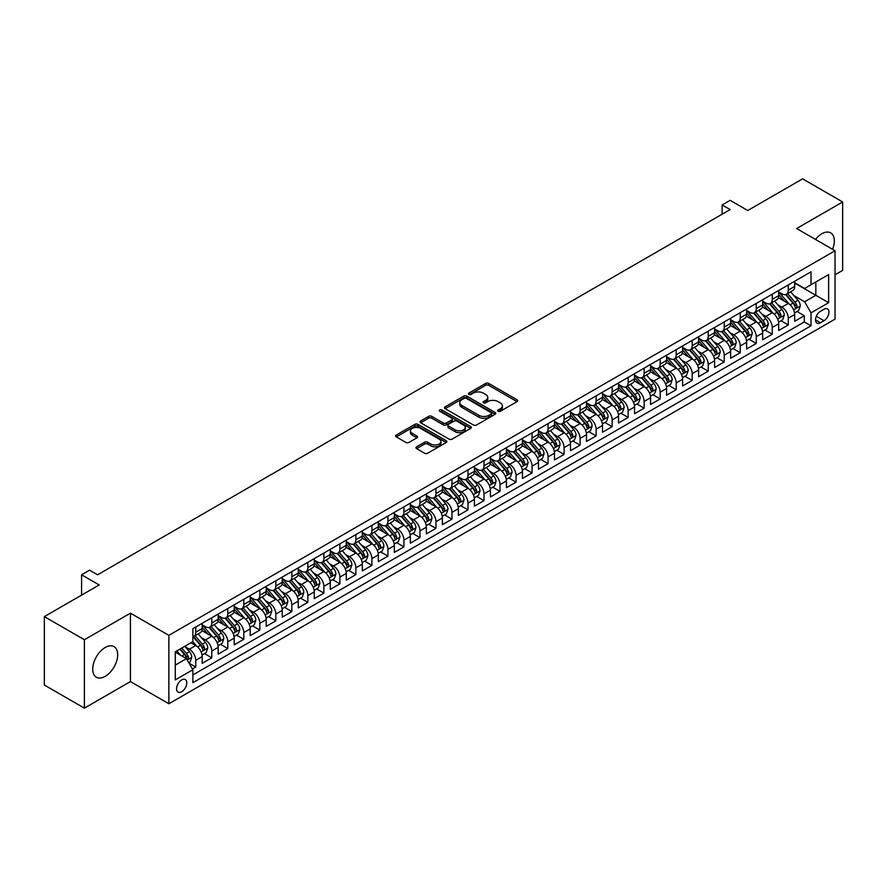 <?xml version="1.0" encoding="UTF-8"?>
<svg xmlns="http://www.w3.org/2000/svg" width="887" height="887" viewBox="0 0 887 887"><rect width="100%" height="100%" fill="white"/><g stroke="black" fill="none" stroke-linecap="round" stroke-linejoin="round"><path stroke-width="1.33" d="M498.15 411.258A1.552 0.898 0 0 0 500.357 411.258L517.054 401.611A2.217 1.286 0 0 0 517.709 400.713A2.217 1.286 0 0 0 517.054 399.804L488.759 383.461A2.217 1.286 0 0 0 485.621 383.461L468.913 393.107A1.552 0.898 0 0 0 468.458 393.739A1.552 0.898 0 0 0 468.913 394.382A1.552 0.898 0 0 0 471.119 394.382L473.281 393.129A7.118 4.102 0 0 1 483.337 393.129L485.699 394.493A7.118 4.102 0 0 1 487.783 397.398A7.118 4.102 0 0 1 485.699 400.303L483.537 401.545A1.552 0.898 0 0 0 483.082 402.188A1.552 0.898 0 0 0 483.537 402.82A1.552 0.898 0 0 0 485.732 402.82L487.894 401.567A7.118 4.102 0 0 1 497.962 401.567L500.312 402.931A7.118 4.102 0 0 1 502.397 405.836A7.118 4.102 0 0 1 500.312 408.741L498.15 409.994A1.552 0.898 0 0 0 497.696 410.626A1.552 0.898 0 0 0 498.15 411.258L498.15 409.994M105.198 676.349A17.662 10.2 120 0 0 116.74 660.782A17.662 10.2 120 0 0 114.035 646.634A17.662 10.2 120 0 0 105.198 647.499A17.662 10.2 120 0 0 93.667 663.066A17.662 10.2 120 0 0 96.373 677.224A17.662 10.2 120 0 0 105.198 676.349M832.583 249.314A17.662 10.2 120 0 0 830.664 232.893A17.662 10.2 120 0 0 821.828 233.758A17.662 10.2 120 0 0 815.486 239.435M181.669 691.749A7.251 4.18 120 0 0 186.403 685.363A7.251 4.18 120 0 0 185.294 679.553A7.251 4.18 120 0 0 181.669 679.908A7.251 4.18 120 0 0 176.934 686.294A7.251 4.18 120 0 0 178.043 692.104A7.251 4.18 120 0 0 181.669 691.749M416.613 446.815A2.217 1.286 0 0 0 415.959 447.713A2.217 1.286 0 0 0 416.613 448.622L424.551 453.213A2.217 1.286 0 0 0 427.689 453.213L446.239 442.502A2.217 1.286 0 0 0 446.893 441.593A2.217 1.286 0 0 0 446.239 440.684L417.943 424.352A2.217 1.286 0 0 0 414.806 424.352L396.256 435.062A2.217 1.286 0 0 0 395.602 435.972A2.217 1.286 0 0 0 396.256 436.87L405.847 442.413A2.217 1.286 0 0 0 408.985 442.413L416.923 437.823A2.217 1.286 0 0 0 417.577 436.914A2.217 1.286 0 0 0 416.923 436.016L412.167 433.266A5.943 3.437 0 0 1 410.426 430.838A5.943 3.437 0 0 1 414.096 427.667A5.943 3.437 0 0 1 420.582 428.41L439.209 439.165A5.943 3.437 0 0 1 440.95 441.593A5.943 3.437 0 0 1 437.28 444.764A5.943 3.437 0 0 1 430.794 444.021L427.689 442.225A2.217 1.286 0 0 0 424.551 442.225L416.613 446.815L416.613 448.622M835.044 274.77L842.65 270.38L842.65 201.959L802.613 178.841L747.763 210.507L730.156 200.34L722.14 204.964L730.156 209.587L97.592 574.787L89.587 570.164L81.582 574.787L81.582 595.133M84.387 639.738L84.387 708.159L130.422 681.571L130.422 613.161L84.387 639.738L44.35 616.62L99.2 584.954L81.582 574.787M130.422 613.161L168.863 635.347L835.044 250.733L835.044 319.143L168.863 703.768L168.863 635.347M842.65 201.959L796.615 228.536L835.044 250.733M473.436 424.984A2.217 1.286 0 0 0 476.574 424.984L495.123 414.273A2.217 1.286 0 0 0 495.778 413.364A2.217 1.286 0 0 0 495.123 412.466L466.828 396.123A2.217 1.286 0 0 0 463.69 396.123L445.141 406.834A2.217 1.286 0 0 0 444.487 407.743A2.217 1.286 0 0 0 445.141 408.652L473.436 424.984M440.34 411.59A1.552 0.898 0 0 1 441.914 411.812L441.914 409.971L470.687 426.569A2.217 1.286 0 0 1 471.341 427.479A2.217 1.286 0 0 1 470.687 428.388L452.137 439.098A2.217 1.286 0 0 1 448.988 439.098L420.693 422.766L428.632 418.209L428.632 416.369L420.693 420.948A2.217 1.286 0 0 0 420.05 421.857A2.217 1.286 0 0 0 420.693 422.766L420.693 420.948M428.632 418.209A2.217 1.286 0 0 1 431.781 418.209L431.781 416.369A2.217 1.286 0 0 0 428.632 416.369M431.781 416.369L443.256 422.988A2.217 1.286 0 0 0 446.394 422.988L451.66 419.95A2.217 1.286 0 0 0 452.315 419.041A2.217 1.286 0 0 0 451.66 418.132L439.719 411.235A1.552 0.898 0 0 1 439.265 410.603A1.552 0.898 0 0 1 440.218 409.772A1.552 0.898 0 0 1 441.914 409.971M84.387 708.159L44.35 685.041L44.35 616.62M192.435 668.975L195.761 667.057L189.119 663.221M185.339 646.889L189.352 649.217A9.058 5.233 60 0 1 195.761 660.305L202.169 656.613L202.169 663.365L211.782 657.81L204.487 653.608M201.349 637.653L205.374 639.971A9.058 5.233 60 0 1 211.782 651.069L218.18 647.366L218.18 654.118L227.793 648.563L220.508 644.361M217.359 628.406L221.384 630.724A9.058 5.233 60 0 1 227.793 641.822L234.201 638.119L234.201 644.871L243.803 639.327L236.519 635.114M233.381 619.159L237.394 621.477A9.058 5.233 60 0 1 243.803 632.575L250.212 628.872L250.212 635.624L259.824 630.08L252.529 625.867M249.391 609.912L253.416 612.23A9.058 5.233 60 0 1 259.824 623.328L266.222 619.625L266.222 626.377L275.835 620.833L268.55 616.62M265.401 600.665L269.426 602.983A9.058 5.233 60 0 1 275.835 614.081L282.243 610.389L282.243 617.13L291.845 611.587L284.561 607.384M281.423 591.418L285.437 593.747A9.058 5.233 60 0 1 291.845 604.834L298.254 601.142L298.254 607.883L307.856 602.34L300.571 598.137M297.433 582.171L301.458 584.5A9.058 5.233 60 0 1 307.856 595.587L314.264 591.895L314.264 598.647L323.877 593.093L316.592 588.89M313.444 572.924L317.468 575.253A9.058 5.233 60 0 1 323.877 586.34L330.286 582.648L330.286 589.4L339.887 583.846L332.603 579.643M329.465 563.688L333.479 566.006A9.058 5.233 60 0 1 339.887 577.104L346.296 573.401L346.296 580.153L355.898 574.599L348.613 570.396M345.475 554.442L349.5 556.759A9.058 5.233 60 0 1 355.898 567.857L362.306 564.154L362.306 570.906L371.919 565.363L364.635 561.149M361.486 545.195L365.511 547.512A9.058 5.233 60 0 1 371.919 558.61L378.328 554.907L378.328 561.659L387.929 556.116L380.645 551.902M377.507 535.948L381.521 538.265A9.058 5.233 60 0 1 387.929 549.363L394.338 545.66L394.338 552.413L403.94 546.869L396.655 542.656M393.518 526.701L397.542 529.018A9.058 5.233 60 0 1 403.94 540.116L410.348 536.413L410.348 543.166L419.961 537.622L412.677 533.409M409.528 517.454L413.553 519.782A9.058 5.233 60 0 1 419.961 530.87L426.37 527.177L426.37 533.919L435.972 528.375L428.687 524.173M425.549 508.207L429.563 510.535A9.058 5.233 60 0 1 435.972 521.623L442.38 517.93L442.38 524.672L451.982 519.128L444.697 514.926M441.56 498.96L445.584 501.288A9.058 5.233 60 0 1 451.982 512.376L458.391 508.683L458.391 515.436L468.003 509.881L460.719 505.679M457.57 489.724L461.595 492.041A9.058 5.233 60 0 1 468.003 503.14L474.412 499.436L474.412 506.189L484.014 500.634L476.729 496.432M473.591 480.477L477.605 482.794A9.058 5.233 60 0 1 484.014 493.893L490.422 490.189L490.422 496.942L500.024 491.398L492.74 487.185M489.602 471.23L493.627 473.547A9.058 5.233 60 0 1 500.024 484.646L506.433 480.942L506.433 487.695L516.046 482.151L508.761 477.938M505.612 461.983L509.637 464.3A9.058 5.233 60 0 1 516.046 475.399L522.454 471.696L522.454 478.448L532.056 472.904L524.771 468.691M521.634 452.736L525.647 455.053A9.058 5.233 60 0 1 532.056 466.152L538.464 462.449L538.464 469.201L548.066 463.657L540.782 459.444M537.644 443.489L541.669 445.806A9.058 5.233 60 0 1 548.066 456.905L554.475 453.213L554.475 459.954L564.088 454.41L556.803 450.208M553.654 434.242L557.679 436.57A9.058 5.233 60 0 1 564.088 447.658L570.496 443.966L570.496 450.707L580.098 445.163L572.814 440.961M569.676 424.995L573.689 427.323A9.058 5.233 60 0 1 580.098 438.411L586.507 434.719L586.507 441.471L596.108 435.916L588.824 431.714M585.686 415.748L589.711 418.076A9.058 5.233 60 0 1 596.108 429.175L602.517 425.472L602.517 432.224L612.13 426.669L604.845 422.467M601.696 406.512L605.721 408.829A9.058 5.233 60 0 1 612.13 419.928L618.538 416.225L618.538 422.977L628.14 417.422L620.856 413.22M617.718 397.265L621.732 399.582A9.058 5.233 60 0 1 628.14 410.681L634.549 406.978L634.549 413.73L644.15 408.186L636.866 403.973M633.728 388.018L637.753 390.335A9.058 5.233 60 0 1 644.15 401.434L650.559 397.731L650.559 404.483L660.172 398.939L652.887 394.726M649.739 378.771L653.763 381.088A9.058 5.233 60 0 1 660.172 392.187L666.581 388.484L666.581 395.236L676.182 389.692L668.898 385.479M665.76 369.524L669.774 371.841A9.058 5.233 60 0 1 676.182 382.94L682.591 379.248L682.591 385.989L692.193 380.445L684.908 376.243M681.77 360.277L685.795 362.606A9.058 5.233 60 0 1 692.193 373.693L698.601 370.001L698.601 376.742L708.214 371.198L700.93 366.996M697.781 351.03L701.805 353.359A9.058 5.233 60 0 1 708.214 364.446L714.623 360.754L714.623 367.506L724.224 361.951L716.94 357.749M713.802 341.783L717.816 344.112A9.058 5.233 60 0 1 724.224 355.199L730.633 351.507L730.633 358.259L740.235 352.704L732.95 348.502M729.813 332.547L733.837 334.865A9.058 5.233 60 0 1 740.235 345.963L746.643 342.26L746.643 349.012L756.256 343.457L748.972 339.255M745.823 323.3L749.848 325.618A9.058 5.233 60 0 1 756.256 336.716L762.665 333.013L762.665 339.765L772.267 334.222L764.982 330.008M761.844 314.053L765.858 316.371A9.058 5.233 60 0 1 772.267 327.469L778.675 323.766L778.675 330.518L788.277 324.975L788.277 318.222A9.058 5.233 -120 0 0 781.879 307.124L777.855 304.806M780.992 320.761L788.277 324.975M202.169 656.613A9.058 5.233 -120 0 0 195.761 645.514L190.96 642.742M218.18 647.366A9.058 5.233 -120 0 0 211.782 636.267L201.87 630.557M234.201 638.119A9.058 5.233 -120 0 0 227.793 627.02L217.892 621.31M250.212 628.872A9.058 5.233 -120 0 0 243.803 617.784L233.902 612.063M266.222 619.625A9.058 5.233 -120 0 0 259.824 608.537L249.912 602.816M282.243 610.389A9.058 5.233 -120 0 0 275.835 599.29L265.934 593.569M298.254 601.142A9.058 5.233 -120 0 0 291.845 590.043L281.944 584.322M314.264 591.895A9.058 5.233 -120 0 0 307.856 580.797L297.954 575.075M330.286 582.648A9.058 5.233 -120 0 0 323.877 571.55L313.976 565.839M346.296 573.401A9.058 5.233 -120 0 0 339.887 562.303L329.986 556.592M362.306 564.154A9.058 5.233 -120 0 0 355.898 553.056L345.997 547.346M378.328 554.907A9.058 5.233 -120 0 0 371.919 543.82L362.018 538.099M394.338 545.66A9.058 5.233 -120 0 0 387.929 534.573L378.028 528.852M410.348 536.413A9.058 5.233 -120 0 0 403.94 525.326L394.039 519.605M426.37 527.177A9.058 5.233 -120 0 0 419.961 516.079L410.06 510.358M442.38 517.93A9.058 5.233 -120 0 0 435.972 506.832L426.07 501.111M458.391 508.683A9.058 5.233 -120 0 0 451.982 497.585L442.081 491.875M474.412 499.436A9.058 5.233 -120 0 0 468.003 488.338L458.102 482.628M490.422 490.189A9.058 5.233 -120 0 0 484.014 479.091L474.113 473.381M506.433 480.942A9.058 5.233 -120 0 0 500.024 469.855L490.123 464.134M522.454 471.696A9.058 5.233 -120 0 0 516.046 460.608L506.144 454.887M538.464 462.449A9.058 5.233 -120 0 0 532.056 451.361L522.155 445.64M554.475 453.213A9.058 5.233 -120 0 0 548.066 442.114L538.165 436.393M570.496 443.966A9.058 5.233 -120 0 0 564.088 432.867L554.187 427.146M586.507 434.719A9.058 5.233 -120 0 0 580.098 423.62L570.197 417.899M602.517 425.472A9.058 5.233 -120 0 0 596.108 414.373L586.207 408.663M618.538 416.225A9.058 5.233 -120 0 0 612.13 405.126L602.229 399.416M634.549 406.978A9.058 5.233 -120 0 0 628.14 395.89L618.239 390.169M650.559 397.731A9.058 5.233 -120 0 0 644.15 386.643L634.249 380.922M666.581 388.484A9.058 5.233 -120 0 0 660.172 377.396L650.271 371.675M682.591 379.248A9.058 5.233 -120 0 0 676.182 368.149L666.281 362.428M698.601 370.001A9.058 5.233 -120 0 0 692.193 358.902L682.291 353.181M714.623 360.754A9.058 5.233 -120 0 0 708.214 349.655L698.313 343.934M730.633 351.507A9.058 5.233 -120 0 0 724.224 340.408L714.323 334.698M746.643 342.26A9.058 5.233 -120 0 0 740.235 331.161L730.334 325.451M762.665 333.013A9.058 5.233 -120 0 0 756.256 321.926L746.355 316.204M778.675 323.766A9.058 5.233 -120 0 0 772.267 312.679L762.365 306.957M823.99 309.253L820.475 311.293A7.018 4.058 120 0 0 815.885 317.479A7.018 4.058 120 0 0 816.96 323.101A7.018 4.058 120 0 0 820.475 322.757L823.99 320.717A7.018 4.058 120 0 0 828.58 314.53A7.018 4.058 120 0 0 827.504 308.909A7.018 4.058 120 0 0 823.99 309.253M175.26 665.117L186.47 658.642L192.878 669.74L192.878 682.68L811.017 325.806L811.017 312.856L804.62 301.768L793.865 295.559M192.878 669.74L175.26 679.908L175.26 651.801L192.878 641.634L192.878 628.695L811.017 271.81L811.017 284.749L828.635 274.582L828.635 302.689L811.017 312.856M202.169 624.803L205.374 626.654A9.058 5.233 60 0 0 209.897 627.109L216.306 623.406A9.058 5.233 -120 0 0 218.18 619.259L218.18 614.081M218.18 615.556L221.384 617.407A9.058 5.233 60 0 0 225.919 617.862L232.316 614.159A9.058 5.233 -120 0 0 234.201 610.012L234.201 604.834M234.201 606.32L237.394 608.16A9.058 5.233 60 0 0 241.929 608.615L248.338 604.912A9.058 5.233 -120 0 0 250.212 600.765L250.212 595.587M250.212 597.073L253.416 598.913A9.058 5.233 60 0 0 257.94 599.368L264.348 595.665A9.058 5.233 -120 0 0 266.222 591.518L266.222 586.34M266.222 587.826L269.426 589.678A9.058 5.233 60 0 0 273.961 590.121L280.359 586.429A9.058 5.233 -120 0 0 282.243 582.271L282.243 577.104M282.243 578.579L285.437 580.431A9.058 5.233 60 0 0 289.971 580.874L296.38 577.182A9.058 5.233 -120 0 0 298.254 573.035L298.254 567.857M298.254 569.332L301.458 571.184A9.058 5.233 60 0 0 305.982 571.627L312.39 567.935A9.058 5.233 -120 0 0 314.264 563.788L314.264 558.61M314.264 560.085L317.468 561.937A9.058 5.233 60 0 0 322.003 562.38L328.401 558.688A9.058 5.233 -120 0 0 330.286 554.541L330.286 549.363M330.286 550.838L333.479 552.69A9.058 5.233 60 0 0 338.014 553.144L344.422 549.441A9.058 5.233 -120 0 0 346.296 545.294L346.296 540.116M346.296 541.591L349.5 543.443A9.058 5.233 60 0 0 354.024 543.897L360.432 540.194A9.058 5.233 -120 0 0 362.306 536.047L362.306 530.87M362.306 532.355L365.511 534.196A9.058 5.233 60 0 0 370.045 534.65L376.443 530.947A9.058 5.233 -120 0 0 378.328 526.8L378.328 521.623M378.328 523.108L381.521 524.949A9.058 5.233 60 0 0 386.056 525.403L392.464 521.7A9.058 5.233 -120 0 0 394.338 517.553L394.338 512.376M394.338 513.861L397.542 515.713A9.058 5.233 60 0 0 402.066 516.156L408.475 512.453A9.058 5.233 -120 0 0 410.348 508.306L410.348 503.129M410.348 504.614L413.553 506.466A9.058 5.233 60 0 0 418.087 506.909L424.485 503.217A9.058 5.233 -120 0 0 426.37 499.071L426.37 493.893M426.37 495.367L429.563 497.219A9.058 5.233 60 0 0 434.098 497.662L440.506 493.97A9.058 5.233 -120 0 0 442.38 489.824L442.38 484.646M442.38 486.12L445.584 487.972A9.058 5.233 60 0 0 450.108 488.415L456.517 484.723A9.058 5.233 -120 0 0 458.391 480.577L458.391 475.399M458.391 476.873L461.595 478.725A9.058 5.233 60 0 0 466.13 479.18L472.527 475.476A9.058 5.233 -120 0 0 474.412 471.33L474.412 466.152M474.412 467.626L477.605 469.478A9.058 5.233 60 0 0 482.14 469.933L488.549 466.229A9.058 5.233 -120 0 0 490.422 462.083L490.422 456.905M490.422 458.391L493.627 460.231A9.058 5.233 60 0 0 498.15 460.686L504.559 456.982A9.058 5.233 -120 0 0 506.433 452.836L506.433 447.658M506.433 449.144L509.637 450.984A9.058 5.233 60 0 0 514.172 451.439L520.569 447.735A9.058 5.233 -120 0 0 522.454 443.589L522.454 438.411M522.454 439.897L525.647 441.748A9.058 5.233 60 0 0 530.182 442.192L536.591 438.488A9.058 5.233 -120 0 0 538.464 434.342L538.464 429.164M538.464 430.65L541.669 432.501A9.058 5.233 60 0 0 546.192 432.945L552.601 429.253A9.058 5.233 -120 0 0 554.475 425.106L554.475 419.928M554.475 421.403L557.679 423.254A9.058 5.233 60 0 0 562.214 423.698L568.611 420.006A9.058 5.233 -120 0 0 570.496 415.859L570.496 410.681M570.496 412.156L573.689 414.007A9.058 5.233 60 0 0 578.224 414.451L584.633 410.759A9.058 5.233 -120 0 0 586.507 406.612L586.507 401.434M586.507 402.909L589.711 404.76A9.058 5.233 60 0 0 594.235 405.215L600.643 401.512A9.058 5.233 -120 0 0 602.517 397.365L602.517 392.187M602.517 393.662L605.721 395.513A9.058 5.233 60 0 0 610.256 395.968L616.653 392.265A9.058 5.233 -120 0 0 618.538 388.118L618.538 382.94M618.538 384.426L621.732 386.266A9.058 5.233 60 0 0 626.266 386.721L632.675 383.018A9.058 5.233 -120 0 0 634.549 378.871L634.549 373.693M634.549 375.179L637.753 377.019A9.058 5.233 60 0 0 642.277 377.474L648.685 373.771A9.058 5.233 -120 0 0 650.559 369.624L650.559 364.446M650.559 365.932L653.763 367.783A9.058 5.233 60 0 0 658.298 368.227L664.696 364.524A9.058 5.233 -120 0 0 666.581 360.377L666.581 355.199M666.581 356.685L669.774 358.536A9.058 5.233 60 0 0 674.308 358.98L680.717 355.288A9.058 5.233 -120 0 0 682.591 351.141L682.591 345.963M682.591 347.438L685.795 349.29A9.058 5.233 60 0 0 690.319 349.733L696.727 346.041A9.058 5.233 -120 0 0 698.601 341.894L698.601 336.716M698.601 338.191L701.805 340.043A9.058 5.233 60 0 0 706.34 340.486L712.738 336.794A9.058 5.233 -120 0 0 714.623 332.647L714.623 327.469M714.623 328.944L717.816 330.796A9.058 5.233 60 0 0 722.351 331.239L728.759 327.547A9.058 5.233 -120 0 0 730.633 323.4L730.633 318.222M730.633 319.697L733.837 321.549A9.058 5.233 60 0 0 738.361 322.003L744.77 318.3A9.058 5.233 -120 0 0 746.643 314.153L746.643 308.975M746.643 310.45L749.848 312.302A9.058 5.233 60 0 0 754.382 312.756L760.78 309.053A9.058 5.233 -120 0 0 762.665 304.906L762.665 299.728M762.665 301.214L765.858 303.055A9.058 5.233 60 0 0 770.393 303.509L776.801 299.806A9.058 5.233 -120 0 0 778.675 295.659L778.675 290.481M192.878 674.918L804.298 321.926L804.298 315.728L794.685 321.271L794.685 314.519A9.058 5.233 -120 0 0 788.277 303.432L778.376 297.71M778.675 291.967L781.879 293.819A9.058 5.233 -120 0 0 786.403 294.262A9.058 5.233 -120 0 0 788.277 290.116L788.277 284.938M786.403 294.262L792.812 290.559A9.058 5.233 -120 0 0 794.685 286.412L794.685 281.234M195.761 627.02L195.761 632.198A9.058 5.233 60 0 1 193.887 636.345A9.058 5.233 60 0 1 192.878 636.711M193.887 636.345L200.296 632.653A9.058 5.233 -120 0 0 202.169 628.506L202.169 623.328M211.782 617.784L211.782 622.962A9.058 5.233 60 0 1 209.897 627.109M227.793 608.537L227.793 613.715A9.058 5.233 60 0 1 225.919 617.862M243.803 599.29L243.803 604.468A9.058 5.233 60 0 1 241.929 608.615M259.824 590.043L259.824 595.221A9.058 5.233 60 0 1 257.94 599.368M275.835 580.797L275.835 585.974A9.058 5.233 60 0 1 273.961 590.121M291.845 571.55L291.845 576.727A9.058 5.233 60 0 1 289.971 580.874M307.856 562.303L307.856 567.48A9.058 5.233 60 0 1 305.982 571.627M323.877 553.056L323.877 558.233A9.058 5.233 60 0 1 322.003 562.38M339.887 543.82L339.887 548.998A9.058 5.233 60 0 1 338.014 553.144M355.898 534.573L355.898 539.751A9.058 5.233 60 0 1 354.024 543.897M371.919 525.326L371.919 530.504A9.058 5.233 60 0 1 370.045 534.65M387.929 516.079L387.929 521.257A9.058 5.233 60 0 1 386.056 525.403M403.94 506.832L403.94 512.01A9.058 5.233 60 0 1 402.066 516.156M419.961 497.585L419.961 502.763A9.058 5.233 60 0 1 418.087 506.909M435.972 488.338L435.972 493.516A9.058 5.233 60 0 1 434.098 497.662M451.982 479.091L451.982 484.269A9.058 5.233 60 0 1 450.108 488.415M468.003 469.855L468.003 475.033A9.058 5.233 60 0 1 466.13 479.18M484.014 460.608L484.014 465.786A9.058 5.233 60 0 1 482.14 469.933M500.024 451.361L500.024 456.539A9.058 5.233 60 0 1 498.15 460.686M516.046 442.114L516.046 447.292A9.058 5.233 60 0 1 514.172 451.439M532.056 432.867L532.056 438.045A9.058 5.233 60 0 1 530.182 442.192M548.066 423.62L548.066 428.798A9.058 5.233 60 0 1 546.192 432.945M564.088 414.373L564.088 419.551A9.058 5.233 60 0 1 562.214 423.698M580.098 405.126L580.098 410.304A9.058 5.233 60 0 1 578.224 414.451M596.108 395.879L596.108 401.057A9.058 5.233 60 0 1 594.235 405.215M612.13 386.643L612.13 391.821A9.058 5.233 60 0 1 610.256 395.968M628.14 377.396L628.14 382.574A9.058 5.233 60 0 1 626.266 386.721M644.15 368.149L644.15 373.327A9.058 5.233 60 0 1 642.277 377.474M660.172 358.902L660.172 364.08A9.058 5.233 60 0 1 658.298 368.227M676.182 349.655L676.182 354.833A9.058 5.233 60 0 1 674.308 358.98M692.193 340.408L692.193 345.586A9.058 5.233 60 0 1 690.319 349.733M708.214 331.161L708.214 336.339A9.058 5.233 60 0 1 706.34 340.486M724.224 321.914L724.224 327.092A9.058 5.233 60 0 1 722.351 331.239M740.235 312.679L740.235 317.856A9.058 5.233 60 0 1 738.361 322.003M756.256 303.432L756.256 308.609A9.058 5.233 60 0 1 754.382 312.756M772.267 294.185L772.267 299.362A9.058 5.233 60 0 1 770.393 303.509M772.267 327.469L772.267 334.222M756.256 336.716L756.256 343.457M740.235 345.963L740.235 352.704M724.224 355.199L724.224 361.951M708.214 364.446L708.214 371.198M692.193 373.693L692.193 380.445M676.182 382.94L676.182 389.692M660.172 392.187L660.172 398.939M644.15 401.434L644.15 408.186M628.14 410.681L628.14 417.422M612.13 419.928L612.13 426.669M596.108 429.175L596.108 435.916M580.098 438.411L580.098 445.163M564.088 447.658L564.088 454.41M548.066 456.905L548.066 463.657M532.056 466.152L532.056 472.904M516.046 475.399L516.046 482.151M500.024 484.646L500.024 491.398M484.014 493.893L484.014 500.634M468.003 503.14L468.003 509.881M451.982 512.376L451.982 519.128M435.972 521.623L435.972 528.375M419.961 530.87L419.961 537.622M403.94 540.116L403.94 546.869M387.929 549.363L387.929 556.116M371.919 558.61L371.919 565.363M355.898 567.857L355.898 574.599M339.887 577.104L339.887 583.846M323.877 586.34L323.877 593.093M307.856 595.587L307.856 602.34M291.845 604.834L291.845 611.587M275.835 614.081L275.835 620.833M259.824 623.328L259.824 630.08M243.803 632.575L243.803 639.327M227.793 641.822L227.793 648.563M211.782 651.069L211.782 657.81M195.761 660.305L195.761 667.057M186.47 658.642L175.26 652.178M804.62 301.768L815.829 295.293L815.829 281.977L828.635 274.582M794.685 283.086L828.635 302.689M794.685 282.72L804.62 288.452L811.017 284.749M130.422 681.571L168.863 703.768M722.14 204.964L722.14 214.21M797.014 311.514L804.298 315.728M804.298 321.926L811.017 325.806M498.771 411.479L500.312 410.592A7.118 4.102 0 0 0 502.397 407.687L502.397 405.836M487.783 397.398L487.783 399.25A7.118 4.102 0 0 1 485.699 402.155L484.158 403.042M517.021 401.634L488.759 385.313A2.217 1.286 0 0 0 485.621 385.313L469.533 394.604M495.123 412.466L495.123 414.273L466.828 397.975A2.217 1.286 0 0 0 463.69 397.975L445.174 408.663M491.198 414.007A1.552 0.898 0 0 0 491.653 413.364A1.552 0.898 0 0 0 491.198 412.732L466.362 398.396A1.552 0.898 0 0 0 464.156 398.396L461.883 399.715A7.118 4.102 0 0 0 459.799 402.62A7.118 4.102 0 0 0 461.883 405.514L478.858 415.316A7.118 4.102 0 0 0 488.914 415.316L491.198 414.007L491.198 415.859A1.552 0.898 0 0 0 491.653 415.216L491.653 413.364M459.799 402.62L459.799 404.461A7.118 4.102 0 0 0 461.883 407.366L461.883 405.514M491.198 415.859L488.914 417.167A7.118 4.102 0 0 1 478.858 417.167L461.883 407.366M431.781 418.209L443.256 424.84A2.217 1.286 0 0 0 446.394 424.84L451.66 421.802A2.217 1.286 0 0 0 452.315 420.893L452.315 419.041M441.914 411.812L470.653 428.41M455.164 429.862A5.943 3.437 0 0 0 461.639 430.605A5.943 3.437 0 0 0 465.309 427.434A5.943 3.437 0 0 0 463.568 425.006L457.005 421.214A2.217 1.286 0 0 0 453.867 421.214L448.6 424.263A2.217 1.286 0 0 0 447.946 425.172A2.217 1.286 0 0 0 448.6 426.07L455.164 429.862L455.164 431.714A5.943 3.437 0 0 0 461.639 432.457A5.943 3.437 0 0 0 465.309 429.286L465.309 427.434M447.946 425.172L447.946 427.013A2.217 1.286 0 0 0 448.6 427.922L448.6 426.07M455.164 431.714L448.6 427.922M440.95 441.593L440.95 443.445A5.943 3.437 0 0 1 437.28 446.616A5.943 3.437 0 0 1 430.794 445.873L427.689 444.077A2.217 1.286 0 0 0 424.551 444.077L416.646 448.645M410.426 430.838L410.426 432.69A5.943 3.437 0 0 0 412.167 435.118L412.167 433.266M416.901 437.845L412.167 435.118M446.239 440.684L446.239 442.502L417.943 426.203A2.217 1.286 0 0 0 414.806 426.203L396.289 436.892M794.552 312.934L798.688 310.55L800.296 305.926A5.998 3.47 -120 0 0 797.956 300.294L790.639 291.823M789.175 304.019L780.493 293.963A17.33 10.001 -120 0 0 778.675 292.067M784.418 301.192L779.562 295.571A14.38 8.305 -120 0 0 778.675 294.606M785.594 294.584L792.989 303.154A5.998 3.47 60 0 1 795.129 307.29C796.027 308.499 796.67 308.133 797.047 306.181A5.998 3.47 -120 0 0 794.907 302.046L787.601 293.575M786.026 294.451L793.976 303.653A3.06 1.763 60 0 1 794.752 304.851L797.047 306.181M795.129 307.29L795.572 308M778.542 322.181L782.678 319.797L784.274 315.173A5.998 3.47 -120 0 0 781.946 309.541L774.628 301.059M773.154 313.255L764.483 303.21A17.33 10.001 -120 0 0 762.665 301.314M768.397 310.439L763.541 304.818A14.38 8.305 -120 0 0 762.665 303.853M769.572 303.831L776.979 312.401A5.998 3.47 60 0 1 779.119 316.537C780.017 317.746 780.66 317.369 781.037 315.428A5.998 3.47 -120 0 0 778.897 311.293L771.579 302.822M770.016 303.698L777.966 312.9A3.06 1.763 60 0 1 778.731 314.098L781.037 315.428M779.119 316.537L779.551 317.247M762.521 331.428L766.667 329.044L768.264 324.42A5.998 3.47 -120 0 0 765.924 318.777L758.607 310.306M757.143 322.502L748.462 312.457A17.33 10.001 -120 0 0 746.643 310.55M752.387 319.686L747.53 314.065A14.38 8.305 -120 0 0 746.643 313.1M753.562 313.078L760.957 321.648A5.998 3.47 60 0 1 763.097 325.784C764.006 326.993 764.649 326.616 765.026 324.675A5.998 3.47 -120 0 0 762.887 320.54L755.569 312.069M753.994 312.934L761.944 322.147A3.06 1.763 60 0 1 762.72 323.345L765.026 324.675M763.097 325.784L763.541 326.494M746.51 340.675L750.646 338.28L752.254 333.667A5.998 3.47 -120 0 0 749.914 328.024L742.596 319.553M741.133 331.749L732.451 321.704A17.33 10.001 -120 0 0 730.633 319.797M736.376 328.933L731.52 323.312A14.38 8.305 -120 0 0 730.633 322.347M737.552 322.325L744.947 330.895A5.998 3.47 60 0 1 747.087 335.031C747.985 336.24 748.628 335.863 749.005 333.922A5.998 3.47 -120 0 0 746.865 329.787L739.558 321.316M737.984 322.181L745.934 331.394A3.06 1.763 60 0 1 746.71 332.592L749.005 333.922M747.087 335.031L747.53 335.741M730.5 349.921L734.636 347.527L736.232 342.903A5.998 3.47 -120 0 0 733.904 337.271L726.586 328.8M725.111 340.996L716.441 330.951A17.33 10.001 -120 0 0 714.623 329.044M720.355 338.18L715.499 332.558A14.38 8.305 -120 0 0 714.623 331.594M721.53 331.572L728.937 340.142A5.998 3.47 60 0 1 731.076 344.278C731.975 345.475 732.618 345.11 732.995 343.158A5.998 3.47 -120 0 0 730.855 339.034L723.537 330.563M721.974 331.428L729.923 340.641A3.06 1.763 60 0 1 730.688 341.828L732.995 343.158M731.076 344.278L731.509 344.988M714.478 359.168L718.625 356.774L720.222 352.15A5.998 3.47 -120 0 0 717.882 346.518L710.565 338.047M709.101 350.243L700.42 340.198A17.33 10.001 -120 0 0 698.601 338.291M704.345 347.427L699.488 341.805A14.38 8.305 -120 0 0 698.601 340.841M705.52 340.819L712.915 349.389A5.998 3.47 60 0 1 715.055 353.514C715.964 354.722 716.607 354.356 716.984 352.405A5.998 3.47 -120 0 0 714.844 348.269L707.527 339.799M705.952 340.675L713.902 349.877A3.06 1.763 60 0 1 714.678 351.075L716.984 352.405M715.055 353.514L715.499 354.235M698.468 368.415L702.604 366.021L704.211 361.397A5.998 3.47 -120 0 0 701.872 355.765L694.554 347.294M693.091 359.49L684.409 349.445A17.33 10.001 -120 0 0 682.591 347.538M688.334 356.674L683.478 351.052A14.38 8.305 -120 0 0 682.591 350.088M689.509 350.066L696.905 358.625A5.998 3.47 60 0 1 699.045 362.761C699.943 363.969 700.586 363.603 700.963 361.652A5.998 3.47 -120 0 0 698.823 357.516L691.516 349.046M689.942 349.921L697.892 359.124A3.06 1.763 60 0 1 698.668 360.322L700.963 361.652M699.045 362.761L699.488 363.47M682.458 377.651L686.593 375.268L688.19 370.644A5.998 3.47 -120 0 0 685.862 365.012L678.544 356.541M677.069 368.737L668.399 358.692A17.33 10.001 -120 0 0 666.581 356.785M672.313 365.91L667.456 360.299A14.38 8.305 -120 0 0 666.581 359.324M673.488 359.302L680.894 367.872A5.998 3.47 60 0 1 683.034 372.008C683.932 373.216 684.576 372.85 684.952 370.899A5.998 3.47 -120 0 0 682.813 366.763L675.495 358.293M673.932 359.168L681.881 368.371A3.06 1.763 60 0 1 682.646 369.569L684.952 370.899M683.034 372.008L683.467 372.717M666.436 386.898L670.583 384.514L672.18 379.891A5.998 3.47 -120 0 0 669.84 374.259L662.522 365.788M661.059 377.984L652.377 367.928A17.33 10.001 -120 0 0 650.559 366.032M656.302 375.157L651.446 369.546A14.38 8.305 -120 0 0 650.559 368.571M657.478 368.548L664.873 377.119A5.998 3.47 60 0 1 667.013 381.255C667.922 382.463 668.565 382.097 668.942 380.146A5.998 3.47 -120 0 0 666.802 376.01L659.484 367.54M657.91 368.415L665.86 377.618A3.06 1.763 60 0 1 666.636 378.816L668.942 380.146M667.013 381.255L667.456 381.964M650.426 396.145L654.562 393.761L656.169 389.138A5.998 3.47 -120 0 0 653.83 383.506L646.512 375.024M645.049 387.22L636.367 377.175A17.33 10.001 -120 0 0 634.549 375.279M640.292 384.404L635.436 378.782A14.38 8.305 -120 0 0 634.549 377.818M641.467 377.795L648.863 386.366A5.998 3.47 60 0 1 651.003 390.502C651.901 391.71 652.544 391.333 652.921 389.393A5.998 3.47 -120 0 0 650.781 385.257L643.474 376.787M641.9 377.662L649.849 386.865A3.06 1.763 60 0 1 650.626 388.062L652.921 389.393M651.003 390.502L651.446 391.211M634.416 405.392L638.551 403.008L640.148 398.385A5.998 3.47 -120 0 0 637.82 392.741L630.502 384.271M629.027 396.467L620.357 386.422A17.33 10.001 -120 0 0 618.538 384.514M624.271 393.651L619.414 388.029A14.38 8.305 -120 0 0 618.538 387.065M625.446 387.042L632.852 395.613A5.998 3.47 60 0 1 634.992 399.749C635.89 400.957 636.533 400.58 636.91 398.64A5.998 3.47 -120 0 0 634.77 394.504L627.453 386.033M625.889 386.898L633.839 396.112A3.06 1.763 60 0 1 634.604 397.309L636.91 398.64M634.992 399.749L635.425 400.458M618.394 414.639L622.541 412.255L624.138 407.632A5.998 3.47 -120 0 0 621.798 401.988L614.48 393.518M613.017 405.714L604.335 395.669A17.33 10.001 -120 0 0 602.517 393.761M608.26 402.898L603.404 397.276A14.38 8.305 -120 0 0 602.517 396.312M609.436 396.289L616.831 404.86A5.998 3.47 60 0 1 618.971 408.996C619.88 410.204 620.523 409.827 620.9 407.887A5.998 3.47 -120 0 0 618.76 403.751L611.442 395.28M609.868 396.145L617.818 405.359A3.06 1.763 60 0 1 618.594 406.556L620.9 407.887M618.971 408.996L619.414 409.705M602.384 423.886L606.52 421.491L608.127 416.868A5.998 3.47 -120 0 0 605.788 411.235L598.47 402.765M597.006 414.961L588.325 404.915A17.33 10.001 -120 0 0 586.507 403.008M592.25 412.145L587.394 406.523A14.38 8.305 -120 0 0 586.507 405.559M593.425 405.536L600.821 414.107A5.998 3.47 60 0 1 602.96 418.243C603.859 419.44 604.502 419.074 604.879 417.123A5.998 3.47 -120 0 0 602.739 412.998L595.432 404.527M593.858 405.392L601.807 414.606A3.06 1.763 60 0 1 602.583 415.803L604.879 417.123M602.96 418.243L603.404 418.952M586.374 433.133L590.509 430.738L592.106 426.115A5.998 3.47 -120 0 0 589.777 420.482L582.46 412.012M580.985 424.208L572.315 414.162A17.33 10.001 -120 0 0 570.496 412.255M576.228 421.392L571.372 415.77A14.38 8.305 -120 0 0 570.496 414.806M577.404 414.783L584.81 423.354A5.998 3.47 60 0 1 586.95 427.479C587.848 428.687 588.491 428.321 588.868 426.37A5.998 3.47 -120 0 0 586.728 422.234L579.411 413.763M577.847 414.639L585.797 423.853A3.06 1.763 60 0 1 586.562 425.039L588.868 426.37M586.95 427.479L587.382 428.199M570.352 442.38L574.499 439.985L576.095 435.362A5.998 3.47 -120 0 0 573.756 429.729L566.438 421.258M564.975 433.455L556.293 423.409A17.33 10.001 -120 0 0 554.475 421.502M560.218 430.638L555.362 425.017A14.38 8.305 -120 0 0 554.475 424.053M561.393 424.03L568.789 432.59A5.998 3.47 60 0 1 570.929 436.726C571.838 437.934 572.481 437.568 572.858 435.617A5.998 3.47 -120 0 0 570.718 431.481L563.4 423.01M561.826 423.886L569.776 433.089A3.06 1.763 60 0 1 570.552 434.286L572.858 435.617M570.929 436.726L571.372 437.435M554.342 451.627L558.477 449.232L560.085 444.609A5.998 3.47 -120 0 0 557.746 438.976L550.428 430.505M548.964 442.702L540.283 432.656A17.33 10.001 -120 0 0 538.464 430.749M544.208 439.874L539.351 434.264A14.38 8.305 -120 0 0 538.464 433.299M545.383 433.277L552.778 441.837A5.998 3.47 60 0 1 554.918 445.973C555.816 447.181 556.459 446.815 556.836 444.864A5.998 3.47 -120 0 0 554.697 440.728L547.39 432.257M545.815 433.133L553.765 442.336A3.06 1.763 60 0 1 554.541 443.533L556.836 444.864M554.918 445.973L555.362 446.682M538.331 460.863L542.467 458.479L544.064 453.856A5.998 3.47 -120 0 0 541.735 448.223L534.417 439.752M532.943 451.949L524.272 441.903A17.33 10.001 -120 0 0 522.454 439.996M528.186 449.121L523.33 443.511A14.38 8.305 -120 0 0 522.454 442.535M529.362 442.513L536.768 451.084A5.998 3.47 60 0 1 538.908 455.219C539.806 456.428 540.449 456.062 540.826 454.111A5.998 3.47 -120 0 0 538.686 449.975L531.368 441.504M529.805 442.38L537.755 451.583A3.06 1.763 60 0 1 538.52 452.78L540.826 454.111M538.908 455.219L539.34 455.929M522.31 470.11L526.457 467.726L528.053 463.103A5.998 3.47 -120 0 0 525.714 457.47L518.396 448.999M516.933 461.185L508.251 451.139A17.33 10.001 -120 0 0 506.433 449.243M512.176 458.368L507.32 452.747A14.38 8.305 -120 0 0 506.433 451.782M513.351 451.76L520.747 460.331A5.998 3.47 60 0 1 522.886 464.466C523.796 465.675 524.439 465.298 524.816 463.358A5.998 3.47 -120 0 0 522.676 459.222L515.358 450.751M513.784 451.627L521.733 460.83A3.06 1.763 60 0 1 522.51 462.027L524.816 463.358M522.886 464.466L523.33 465.176M506.3 479.357L510.435 476.973L512.043 472.35A5.998 3.47 -120 0 0 509.703 466.706L502.386 458.235M500.922 470.432L492.241 460.386A17.33 10.001 -120 0 0 490.422 458.479M496.166 467.615L491.309 461.994A14.38 8.305 -120 0 0 490.422 461.029M497.341 461.007L504.736 469.578A5.998 3.47 60 0 1 506.876 473.713C507.774 474.922 508.417 474.545 508.794 472.605A5.998 3.47 -120 0 0 506.654 468.469L499.348 459.998M497.773 460.874L505.723 470.077A3.06 1.763 60 0 1 506.499 471.274L508.794 472.605M506.876 473.713L507.32 474.423M490.289 488.604L494.425 486.22L496.021 481.597A5.998 3.47 -120 0 0 493.693 475.953L486.375 467.482M484.901 479.679L476.23 469.633A17.33 10.001 -120 0 0 474.412 467.726M480.144 476.862L475.288 471.241A14.38 8.305 -120 0 0 474.412 470.276M481.319 470.254L488.726 478.825A5.998 3.47 60 0 1 490.866 482.96C491.764 484.169 492.407 483.792 492.784 481.852A5.998 3.47 -120 0 0 490.644 477.716L483.326 469.245M481.763 470.11L489.713 479.324A3.06 1.763 60 0 1 490.478 480.521L492.784 481.852M490.866 482.96L491.298 483.67M474.268 497.851L478.415 495.456L480.011 490.833A5.998 3.47 -120 0 0 477.672 485.2L470.354 476.729M468.89 488.925L460.209 478.88A17.33 10.001 -120 0 0 458.391 476.973M464.134 486.109L459.278 480.488A14.38 8.305 -120 0 0 458.391 479.523M465.309 479.501L472.704 488.072A5.998 3.47 60 0 1 474.844 492.207C475.754 493.405 476.397 493.039 476.774 491.099A5.998 3.47 -120 0 0 474.634 486.963L467.316 478.492M465.742 479.357L473.691 488.571A3.06 1.763 60 0 1 474.467 489.768L476.774 491.099M474.844 492.207L475.288 492.917M458.257 507.098L462.393 504.703L464.001 500.08A5.998 3.47 -120 0 0 461.661 494.447L454.344 485.976M452.88 498.172L444.199 488.127A17.33 10.001 -120 0 0 442.38 486.22M448.123 495.356L443.267 489.735A14.38 8.305 -120 0 0 442.38 488.77M449.299 488.748L456.694 497.319A5.998 3.47 60 0 1 458.834 501.443C459.732 502.652 460.375 502.286 460.752 500.335A5.998 3.47 -120 0 0 458.612 496.21L451.306 487.728M449.731 488.604L457.681 497.818A3.06 1.763 60 0 1 458.457 499.004L460.752 500.335M458.834 501.443L459.278 502.164M442.247 516.345L446.383 513.95L447.979 509.326A5.998 3.47 -120 0 0 445.651 503.694L438.333 495.223M436.859 507.419L428.188 497.374A17.33 10.001 -120 0 0 426.37 495.467M432.102 504.603L427.246 498.982A14.38 8.305 -120 0 0 426.37 498.017M433.277 497.995L440.684 506.555A5.998 3.47 60 0 1 442.824 510.69C443.722 511.899 444.365 511.533 444.742 509.582A5.998 3.47 -120 0 0 442.602 505.446L435.284 496.975M433.721 497.851L441.671 507.054A3.06 1.763 60 0 1 442.436 508.251L444.742 509.582M442.824 510.69L443.256 511.411M426.226 525.592L430.372 523.197L431.969 518.573A5.998 3.47 -120 0 0 429.63 512.941L422.312 504.47M420.848 516.666L412.167 506.621A17.33 10.001 -120 0 0 410.348 504.714M416.092 513.839L411.235 508.229A14.38 8.305 -120 0 0 410.348 507.264M417.267 507.242L424.662 515.802A5.998 3.47 60 0 1 426.802 519.937C427.711 521.146 428.354 520.78 428.731 518.828A5.998 3.47 -120 0 0 426.592 514.693L419.274 506.222M417.699 507.098L425.649 516.301A3.06 1.763 60 0 1 426.425 517.498L428.731 518.828M426.802 519.937L427.246 520.647M410.215 534.828L414.351 532.444L415.959 527.82A5.998 3.47 -120 0 0 413.619 522.188L406.301 513.717M404.838 525.913L396.156 515.868A17.33 10.001 -120 0 0 394.338 513.961M400.081 523.086L395.225 517.476A14.38 8.305 -120 0 0 394.338 516.5M401.257 516.478L408.652 525.049A5.998 3.47 60 0 1 410.792 529.184C411.69 530.393 412.333 530.027 412.71 528.075A5.998 3.47 -120 0 0 410.57 523.94L403.263 515.469M401.689 516.345L409.639 525.547A3.06 1.763 60 0 1 410.415 526.745L412.71 528.075M410.792 529.184L411.235 529.894M394.205 544.075L398.341 541.691L399.937 537.067A5.998 3.47 -120 0 0 397.609 531.435L390.291 522.964M388.816 535.16L380.146 525.104A17.33 10.001 -120 0 0 378.328 523.208M384.06 532.333L379.204 526.712A14.38 8.305 -120 0 0 378.328 525.747M385.235 525.725L392.642 534.296A5.998 3.47 60 0 1 394.782 538.431C395.68 539.64 396.323 539.263 396.7 537.322A5.998 3.47 -120 0 0 394.56 533.187L387.242 524.716M385.679 525.592L393.628 534.794A3.06 1.763 60 0 1 394.393 535.992L396.7 537.322M394.782 538.431L395.214 539.141M378.184 553.322L382.33 550.938L383.927 546.314A5.998 3.47 -120 0 0 381.587 540.671L374.27 532.2M372.806 544.396L364.125 534.351A17.33 10.001 -120 0 0 362.306 532.444M368.05 541.58L363.193 535.959A14.38 8.305 -120 0 0 362.306 534.994M369.225 534.972L376.62 543.543A5.998 3.47 60 0 1 378.76 547.678C379.669 548.887 380.312 548.51 380.689 546.569A5.998 3.47 -120 0 0 378.549 542.434L371.232 533.963M369.657 534.839L377.607 544.041A3.06 1.763 60 0 1 378.383 545.239L380.689 546.569M378.76 547.678L379.204 548.388M362.173 562.569L366.309 560.185L367.917 555.561A5.998 3.47 -120 0 0 365.577 549.918L358.259 541.447M356.796 553.643L348.114 543.598A17.33 10.001 -120 0 0 346.296 541.691M352.039 550.827L347.183 545.206A14.38 8.305 -120 0 0 346.296 544.241M353.214 544.219L360.61 552.789A5.998 3.47 60 0 1 362.75 556.925C363.648 558.134 364.291 557.757 364.668 555.816A5.998 3.47 -120 0 0 362.528 551.681L355.221 543.21M353.647 544.075L361.597 553.288A3.06 1.763 60 0 1 362.373 554.486L364.668 555.816M362.75 556.925L363.193 557.635M346.163 571.816L350.298 569.421L351.895 564.797A5.998 3.47 -120 0 0 349.567 559.165L342.249 550.694M340.774 562.89L332.104 552.845A17.33 10.001 -120 0 0 330.286 550.938M336.018 560.074L331.161 554.453A14.38 8.305 -120 0 0 330.286 553.488M337.193 553.466L344.599 562.036A5.998 3.47 60 0 1 346.739 566.172C347.637 567.37 348.281 567.004 348.658 565.063A5.998 3.47 -120 0 0 346.518 560.928L339.2 552.457M337.637 553.322L345.586 562.535A3.06 1.763 60 0 1 346.351 563.733L348.658 565.063M346.739 566.172L347.172 566.882M330.141 581.063L334.288 578.668L335.885 574.044A5.998 3.47 -120 0 0 333.545 568.412L326.228 559.941M324.764 572.137L316.082 562.092A17.33 10.001 -120 0 0 314.264 560.185M320.007 569.321L315.151 563.7A14.38 8.305 -120 0 0 314.264 562.735M321.183 562.713L328.578 571.283A5.998 3.47 60 0 1 330.718 575.408C331.627 576.617 332.27 576.251 332.647 574.299A5.998 3.47 -120 0 0 330.507 570.175L323.19 561.693M321.615 562.569L329.565 571.782A3.06 1.763 60 0 1 330.341 572.969L332.647 574.299M330.718 575.408L331.161 576.129M314.131 590.31L318.267 587.915L319.874 583.291A5.998 3.47 -120 0 0 317.535 577.659L310.217 569.188M308.754 581.384L300.072 571.339A17.33 10.001 -120 0 0 298.254 569.432M303.997 578.568L299.141 572.947A14.38 8.305 -120 0 0 298.254 571.982M305.172 571.96L312.568 580.519A5.998 3.47 60 0 1 314.708 584.655C315.606 585.863 316.249 585.498 316.626 583.546A5.998 3.47 -120 0 0 314.486 579.411L307.179 570.94M305.605 571.816L313.554 581.018A3.06 1.763 60 0 1 314.331 582.216L316.626 583.546M314.708 584.655L315.151 585.376M298.121 599.557L302.256 597.162L303.853 592.538A5.998 3.47 -120 0 0 301.525 586.906L294.207 578.435M292.732 590.631L284.062 580.586A17.33 10.001 -120 0 0 282.243 578.679M287.976 587.815L283.119 582.194A14.38 8.305 -120 0 0 282.243 581.229M289.151 581.207L296.557 589.766A5.998 3.47 60 0 1 298.697 593.902C299.595 595.11 300.238 594.745 300.615 592.793A5.998 3.47 -120 0 0 298.475 588.658L291.158 580.187M289.594 581.063L297.544 590.265A3.06 1.763 60 0 1 298.309 591.463L300.615 592.793M298.697 593.902L299.13 594.612M282.099 608.792L286.246 606.409L287.843 601.785A5.998 3.47 -120 0 0 285.503 596.153L278.185 587.682M276.722 599.878L268.04 589.833A17.33 10.001 -120 0 0 266.222 587.926M271.965 597.051L267.109 591.441A14.38 8.305 -120 0 0 266.222 590.465M273.141 590.443L280.536 599.013A5.998 3.47 60 0 1 282.676 603.149C283.585 604.357 284.228 603.992 284.605 602.04A5.998 3.47 -120 0 0 282.465 597.905L275.147 589.434M273.573 590.31L281.523 599.512A3.06 1.763 60 0 1 282.299 600.71L284.605 602.04M282.676 603.149L283.119 603.859M266.089 618.039L270.225 615.656L271.832 611.032A5.998 3.47 -120 0 0 269.493 605.4L262.175 596.929M260.711 609.125L252.03 599.069A17.33 10.001 -120 0 0 250.212 597.173M255.955 606.298L251.099 600.676A14.38 8.305 -120 0 0 250.212 599.712M257.13 599.69L264.526 608.26A5.998 3.47 60 0 1 266.665 612.396C267.564 613.604 268.207 613.227 268.584 611.287A5.998 3.47 -120 0 0 266.444 607.151L259.137 598.681M257.563 599.557L265.512 608.759A3.06 1.763 60 0 1 266.288 609.957L268.584 611.287M266.665 612.396L267.109 613.105M250.079 627.286L254.214 624.903L255.811 620.279A5.998 3.47 -120 0 0 253.482 614.636L246.165 606.165M244.69 618.361L236.02 608.316A17.33 10.001 -120 0 0 234.201 606.42M239.933 615.545L235.077 609.923A14.38 8.305 -120 0 0 234.201 608.959M241.109 608.937L248.515 617.507A5.998 3.47 60 0 1 250.655 621.643C251.553 622.851 252.196 622.474 252.573 620.534A5.998 3.47 -120 0 0 250.433 616.398L243.116 607.928M241.552 608.804L249.502 618.006A3.06 1.763 60 0 1 250.267 619.204L252.573 620.534M250.655 621.643L251.088 622.352M234.057 636.533L238.204 634.15L239.8 629.526A5.998 3.47 -120 0 0 237.461 623.883L230.143 615.412M228.68 627.608L219.998 617.563A17.33 10.001 -120 0 0 218.18 615.656M223.923 624.792L219.067 619.17A14.38 8.305 -120 0 0 218.18 618.206M225.098 618.184L232.494 626.754A5.998 3.47 60 0 1 234.634 630.89C235.543 632.098 236.186 631.721 236.563 629.781A5.998 3.47 -120 0 0 234.423 625.645L227.105 617.175M225.531 618.039L233.481 627.253A3.06 1.763 60 0 1 234.257 628.451L236.563 629.781M234.634 630.89L235.077 631.599M218.047 645.78L222.182 643.385L223.79 638.762A5.998 3.47 -120 0 0 221.451 633.13L214.133 624.659M212.669 636.855L203.988 626.81A17.33 10.001 -120 0 0 202.169 624.903M207.913 634.039L203.056 628.417A14.38 8.305 -120 0 0 202.169 627.453M209.088 627.431L216.483 636.001A5.998 3.47 60 0 1 218.623 640.137C219.521 641.334 220.164 640.968 220.541 639.028A5.998 3.47 -120 0 0 218.402 634.892L211.095 626.422M209.52 627.286L217.47 636.5A3.06 1.763 60 0 1 218.246 637.698L220.541 639.028M218.623 640.137L219.067 640.846M202.036 655.027L206.172 652.632L207.769 648.009A5.998 3.47 -120 0 0 205.44 642.376L198.123 633.906M196.648 646.102L192.823 641.667M191.891 643.286L191.27 642.565M193.067 636.678L200.473 645.248A5.998 3.47 60 0 1 202.613 649.384C203.511 650.581 204.154 650.215 204.531 648.264A5.998 3.47 -120 0 0 202.391 644.139L195.073 635.669M193.51 636.533L201.46 645.747A3.06 1.763 60 0 1 202.225 646.933L204.531 648.264M202.613 649.384L203.045 650.093M188.798 662.667L190.162 661.879L191.758 657.256A5.998 3.47 -120 0 0 189.419 651.623L184.818 646.29M180.516 655.205L176.812 650.914M175.881 652.533L175.26 651.812M179.85 649.151L184.452 654.495A5.998 3.47 60 0 1 186.592 658.62C187.501 659.828 188.144 659.462 188.521 657.511A5.998 3.47 -120 0 0 186.381 653.375L181.768 648.042M180.216 648.94L185.438 654.983A3.06 1.763 60 0 1 186.215 656.18L188.521 657.511M186.592 658.62L187.035 659.34M72.379 600.444L75.672 598.537M189.352 649.217L195.761 645.514M205.374 639.971L211.782 636.267M221.384 630.724L227.793 627.02M237.394 621.477L243.803 617.784M253.416 612.23L259.824 608.537M269.426 602.983L275.835 599.29M285.437 593.747L291.845 590.043M301.458 584.5L307.856 580.797M317.468 575.253L323.877 571.55M333.479 566.006L339.887 562.303M349.5 556.759L355.898 553.056M365.511 547.512L371.919 543.82M381.521 538.265L387.929 534.573M397.542 529.018L403.94 525.326M413.553 519.782L419.961 516.079M429.563 510.535L435.972 506.832M445.584 501.288L451.982 497.585M461.595 492.041L468.003 488.338M477.605 482.794L484.014 479.091M493.627 473.547L500.024 469.855M509.637 464.3L516.046 460.608M525.647 455.053L532.056 451.361M541.669 445.806L548.066 442.114M557.679 436.57L564.088 432.867M573.689 427.323L580.098 423.62M589.711 418.076L596.108 414.373M605.721 408.829L612.13 405.126M621.732 399.582L628.14 395.89M637.753 390.335L644.15 386.643M653.763 381.088L660.172 377.396M669.774 371.841L676.182 368.149M685.795 362.606L692.193 358.902M701.805 353.359L708.214 349.655M717.816 344.112L724.224 340.408M733.837 334.865L740.235 331.161M749.848 325.618L756.256 321.926M765.858 316.371L772.267 312.679M781.879 307.124L788.277 303.432M788.277 290.116L794.685 286.412M195.761 632.198L202.169 628.506M211.782 622.962L218.18 619.259M227.793 613.715L234.201 610.012M243.803 604.468L250.212 600.765M259.824 595.221L266.222 591.518M275.835 585.974L282.243 582.271M291.845 576.727L298.254 573.035M307.856 567.48L314.264 563.788M323.877 558.233L330.286 554.541M339.887 548.998L346.296 545.294M355.898 539.751L362.306 536.047M371.919 530.504L378.328 526.8M387.929 521.257L394.338 517.553M403.94 512.01L410.348 508.306M419.961 502.763L426.37 499.071M435.972 493.516L442.38 489.824M451.982 484.269L458.391 480.577M468.003 475.033L474.412 471.33M484.014 465.786L490.422 462.083M500.024 456.539L506.433 452.836M516.046 447.292L522.454 443.589M532.056 438.045L538.464 434.342M548.066 428.798L554.475 425.106M564.088 419.551L570.496 415.859M580.098 410.304L586.507 406.612M596.108 401.057L602.517 397.365M612.13 391.821L618.538 388.118M628.14 382.574L634.549 378.871M644.15 373.327L650.559 369.624M660.172 364.08L666.581 360.377M676.182 354.833L682.591 351.141M692.193 345.586L698.601 341.894M708.214 336.339L714.623 332.647M724.224 327.092L730.633 323.4M740.235 317.856L746.643 314.153M756.256 308.609L762.665 304.906M772.267 299.362L778.675 295.659M788.277 318.222L794.685 314.519M816.317 316.282L823.99 320.717M815.508 319.885L820.475 322.757M500.312 410.592L500.312 408.741M483.537 402.82L483.537 401.545M485.699 402.155L485.699 400.303M468.913 394.382L468.913 393.107M485.621 385.313L485.621 383.461M488.759 385.313L488.759 383.461M517.054 401.611L517.054 399.804M445.141 408.652L445.141 406.834M463.69 397.975L463.69 396.123M466.828 397.975L466.828 396.123M478.858 417.167L478.858 415.316M488.914 417.167L488.914 415.316M443.256 424.84L443.256 422.988M446.394 424.84L446.394 422.988M451.66 421.802L451.66 419.95M470.687 428.388L470.687 426.569M424.551 444.077L424.551 442.225M427.689 444.077L427.689 442.225M430.794 445.873L430.794 444.021M416.923 437.823L416.923 436.016M396.256 436.87L396.256 435.062M414.806 426.203L414.806 424.352M417.943 426.203L417.943 424.352M793.643 309.862L800.251 306.037M780.493 293.963L781.325 293.497M794.907 302.046L797.956 300.294M790.129 304.806L792.989 303.154M777.622 319.109L784.241 315.284M764.483 303.21L765.304 302.733M778.897 311.293L781.946 309.541M774.118 314.053L776.979 312.401M761.611 328.356L768.22 324.531M748.462 312.457L749.293 311.98M762.887 320.54L765.924 318.777M758.097 323.3L760.957 321.648M745.601 337.592L752.209 333.778M732.451 321.704L733.283 321.227M746.865 329.787L749.914 328.024M742.086 332.547L744.947 330.895M729.58 346.839L736.199 343.025M716.441 330.951L717.261 330.474M730.855 339.034L733.904 337.271M726.076 341.794L728.937 340.142M713.569 356.086L720.177 352.272M700.42 340.198L701.251 339.721M714.844 348.269L717.882 346.518M710.055 351.041L712.915 349.389M697.559 365.333L704.167 361.519M684.409 349.445L685.241 348.968M698.823 357.516L701.872 355.765M694.044 360.277L696.905 358.625M681.538 374.58L688.157 370.755M668.399 358.692L669.219 358.215M682.813 366.763L685.862 365.012M678.034 369.524L680.894 367.872M665.527 383.827L672.135 380.002M652.377 367.928L653.209 367.462M666.802 376.01L669.84 374.259M662.012 378.771L664.873 377.119M649.517 393.074L656.125 389.249M636.367 377.175L637.199 376.698M650.781 385.257L653.83 383.506M646.002 388.018L648.863 386.366M633.495 402.321L640.115 398.496M620.357 386.422L621.177 385.945M634.77 394.504L637.82 392.741M629.992 397.265L632.852 395.613M617.485 411.557L624.093 407.743M604.335 395.669L605.167 395.192M618.76 403.751L621.798 401.988M613.97 406.512L616.831 404.86M601.475 420.804L608.083 416.99M588.325 404.915L589.156 404.439M602.739 412.998L605.788 411.235M597.96 415.759L600.821 414.107M585.453 430.051L592.072 426.237M572.315 414.162L573.135 413.686M586.728 422.234L589.777 420.482M581.95 425.006L584.81 423.354M569.443 439.298L576.051 435.484M556.293 423.409L557.125 422.933M570.718 431.481L573.756 429.729M565.928 434.242L568.789 432.59M553.433 448.545L560.041 444.731M540.283 432.656L541.114 432.18M554.697 440.728L557.746 438.976M549.918 443.489L552.778 441.837M537.411 457.792L544.03 453.967M524.272 441.903L525.093 441.427M538.686 449.975L541.735 448.223M533.907 452.736L536.768 451.084M521.401 467.039L528.009 463.214M508.251 451.139L509.083 450.663M522.676 459.222L525.714 457.47M517.886 461.983L520.747 460.331M505.39 476.286L511.999 472.461M492.241 460.386L493.072 459.909M506.654 468.469L509.703 466.706M501.876 471.23L504.736 469.578M489.369 485.522L495.988 481.708M476.23 469.633L477.051 469.156M490.644 477.716L493.693 475.953M485.865 480.477L488.726 478.825M473.359 494.769L479.967 490.954M460.209 478.88L461.04 478.403M474.634 486.963L477.672 485.2M469.844 489.724L472.704 488.072M457.348 504.016L463.956 500.201M444.199 488.127L445.03 487.65M458.612 496.21L461.661 494.447M453.834 498.971L456.694 497.319M441.327 513.263L447.946 509.448M428.188 497.374L429.009 496.897M442.602 505.446L445.651 503.694M437.823 508.218L440.684 506.555M425.316 522.51L431.925 518.695M412.167 506.621L412.998 506.144M426.592 514.693L429.63 512.941M421.802 517.454L424.662 515.802M409.306 531.756L415.914 527.931M396.156 515.868L396.988 515.391M410.57 523.94L413.619 522.188M405.791 526.701L408.652 525.049M393.285 541.003L399.904 537.178M380.146 525.104L380.966 524.627M394.56 533.187L397.609 531.435M389.781 535.948L392.642 534.296M377.274 550.25L383.883 546.425M364.125 534.351L364.956 533.874M378.549 542.434L381.587 540.671M373.76 545.195L376.62 543.543M361.264 559.486L367.872 555.672M348.114 543.598L348.946 543.121M362.528 551.681L365.577 549.918M357.749 554.442L360.61 552.789M345.243 568.733L351.862 564.919M332.104 552.845L332.924 552.368M346.518 560.928L349.567 559.165M341.739 563.688L344.599 562.036M329.232 577.98L335.84 574.166M316.082 562.092L316.914 561.615M330.507 570.175L333.545 568.412M325.717 572.935L328.578 571.283M313.222 587.227L319.83 583.413M300.072 571.339L300.904 570.862M314.486 579.411L317.535 577.659M309.707 582.182L312.568 580.519M297.2 596.474L303.82 592.66M284.062 580.586L284.882 580.109M298.475 588.658L301.525 586.906M293.697 591.418L296.557 589.766M281.19 605.721L287.798 601.896M268.04 589.833L268.872 589.356M282.465 597.905L285.503 596.153M277.675 600.665L280.536 599.013M265.18 614.968L271.788 611.143M252.03 599.069L252.862 598.592M266.444 607.151L269.493 605.4M261.665 609.912L264.526 608.26M249.158 624.215L255.778 620.39M236.02 608.316L236.84 607.839M250.433 616.398L253.482 614.636M245.655 619.159L248.515 617.507M233.148 633.462L239.756 629.637M219.998 617.563L220.83 617.086M234.423 625.645L237.461 623.883M229.633 628.406L232.494 626.754M217.138 642.698L223.746 638.884M203.988 626.81L204.819 626.333M218.402 634.892L221.451 633.13M213.623 637.653L216.483 636.001M201.116 651.945L207.735 648.131M202.391 644.139L205.44 642.376M197.613 646.9L200.473 645.248M187.235 659.961L191.714 657.378M186.381 653.375L189.419 651.623M181.868 655.981L184.452 654.495"/></g></svg>
